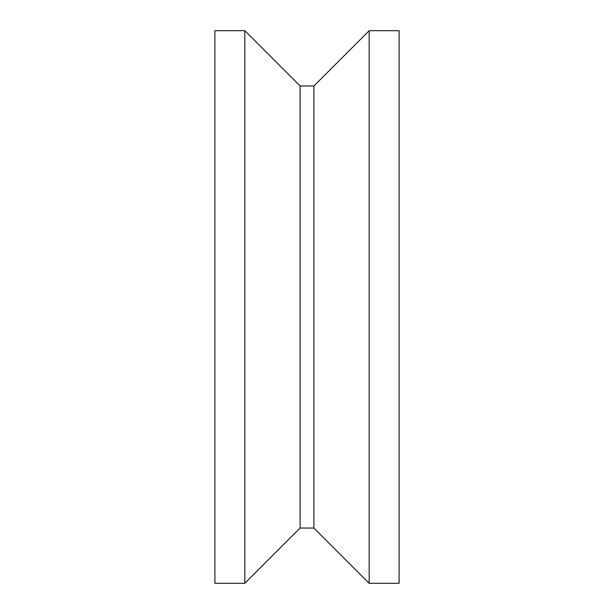 <?xml version="1.0" encoding="UTF-8"?>
<svg xmlns="http://www.w3.org/2000/svg" width="614" height="614" viewBox="0 0 614 614"><rect width="100%" height="100%" fill="white"/><g stroke="black" fill="none" stroke-linecap="round" stroke-linejoin="round"><path stroke-width="0.92" d="M300.092 528.04L300.092 85.96L313.907 85.96L313.907 528.04L300.092 528.04L244.832 583.3L244.832 30.7L214.9 30.7L214.9 323.739M300.092 85.96L244.832 30.7M369.167 30.7L369.167 583.3L399.1 583.3L399.1 30.7L369.167 30.7L313.907 85.96M313.907 528.04L369.167 583.3M214.9 307L214.9 583.3L244.832 583.3"/></g></svg>
